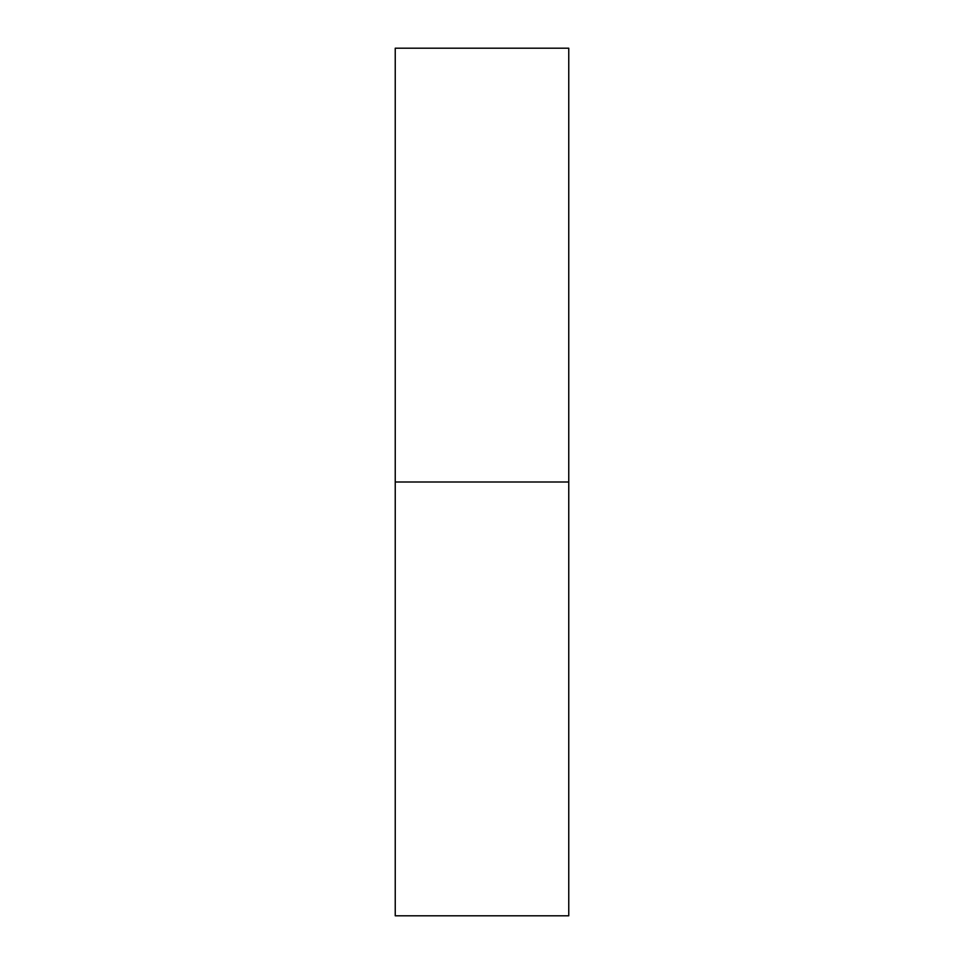 <?xml version="1.0" encoding="UTF-8"?>
<svg xmlns="http://www.w3.org/2000/svg" width="964" height="964" viewBox="0 0 964 964"><rect width="100%" height="100%" fill="white"/><g stroke="black" fill="none" stroke-linecap="round" stroke-linejoin="round"><path stroke-width="1.45" d="M395.24 915.8L395.24 48.2L395.24 482L568.76 482L568.76 48.2L568.76 482L395.24 482L395.24 915.8L568.76 915.8L568.76 482L568.76 915.8M395.24 48.2L568.76 48.2"/></g></svg>
